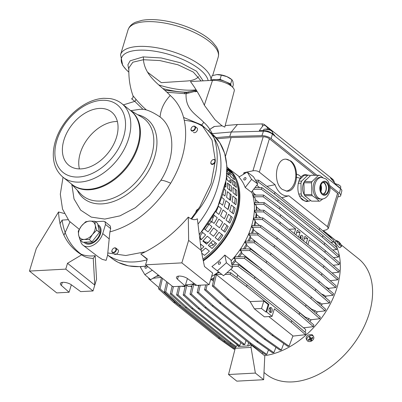 <?xml version="1.0" encoding="UTF-8"?>
<svg xmlns="http://www.w3.org/2000/svg" width="402" height="402" viewBox="0 0 402 402"><rect width="100%" height="100%" fill="white"/><g stroke="black" fill="none" stroke-linecap="round" stroke-linejoin="round"><path stroke-width="0.6" d="M170.694 183.222C190.528 150.348 190.875 113.419 170.252 95.485C164.172 101.962 160.775 109.133 160.071 116.987C175.362 128.655 175.769 156.755 160.87 180.347C162.443 180.076 165.719 181.036 170.694 183.222C153.881 209.186 133.615 225.406 109.902 231.889L107.54 255.486L106.103 260.355L102.274 259.401L98.239 256.818L83.139 245.305A14.13 9.477 -51.3 0 0 94.023 244.723A14.13 9.477 -51.3 0 0 102.736 233.597L105.505 224.427L110.681 228.673L109.902 231.889M191.603 219.09L200.613 207.176C222.527 176.081 221.859 138.037 203.769 122.314L201.729 124.992L212.045 140.102L215.346 160.438L211.08 183.538L199.789 206.859L191.045 218.849M134.278 261.933A80.073 53.702 -51.3 0 0 147.077 259.828A80.073 53.702 128.7 0 1 134.278 261.933A80.073 53.702 128.7 0 1 107.62 255.054A80.073 53.702 -51.3 0 0 134.278 261.933M199.251 234.386A79.892 53.577 128.7 0 0 212.266 134.042L206.372 129.087A80.073 53.702 128.7 0 1 198.005 224.105A80.073 53.702 -51.3 0 0 207.015 129.64L202.196 125.399M204.412 127.555A80.073 53.702 -51.3 0 0 184.382 120.309A80.073 53.702 128.7 0 1 204.412 127.555M147.232 259.31L145.916 258.245M145.569 264.828L172.845 286.661L185.176 285.998L177.483 279.209A6.593 2.512 16.8 0 1 176.488 277.229A6.593 2.512 16.8 0 1 180.935 276.169A6.593 2.512 16.8 0 1 187.618 278.661L196.789 285.375L209.12 284.711L212.648 273.038L204.462 266.486L201.191 250.406L188.644 240.361L181.845 262.873L145.569 264.828L147.328 258.994L140.806 254.019L145.886 258.255M185.176 285.998L187.432 278.531M209.12 284.711L181.845 262.873M201.191 250.406L197.362 218.788C194.89 220.371 191.865 219.809 188.292 217.1L188.644 240.361M188.292 217.1C174.217 233.507 158.388 245.813 140.806 254.019M64.315 213.487L58.526 211.975L36.27 248.567L29.472 271.079L56.747 292.912L69.084 292.249L61.39 285.455A6.593 2.512 -163.2 0 1 60.395 283.48A6.593 2.512 -163.2 0 1 64.843 282.415A6.593 2.512 -163.2 0 1 71.526 284.912L80.691 291.621L93.028 290.958L96.55 279.284L95.189 255.702C89.927 256.365 85.244 255.858 81.139 254.18C70.616 246.426 64.28 235.064 62.119 220.105L68.069 219.683M95.189 255.702L93.244 258.38L94.792 285.124L67.516 263.29L65.752 269.124L93.028 290.958M69.084 292.249L71.34 284.782M59.908 223.743L62.119 220.105M29.472 271.079L65.752 269.124M69.953 221.984L63.933 235.255M58.526 211.975C59.627 231.874 67.355 246.15 81.717 254.803L67.516 263.29M81.717 254.803C84.651 257.029 88.49 258.22 93.244 258.38M212.517 80.345A14.13 5.387 16.8 0 1 227.386 83.732A14.13 5.387 16.8 0 1 234.25 90.902L224.793 127.107L222.01 125.781L215.08 119.816L204.306 105.173C200.462 96.636 195.844 88.752 190.447 81.531L212.517 80.345L204.306 105.173M134.404 101.063L131.56 98.766C132.735 98.49 133.223 97.51 133.022 95.817L135.765 99.043C138.595 102.525 142.102 106.143 146.288 109.887C150.524 111.223 155.117 113.59 160.071 116.987M131.56 98.766L134.76 101.364L142.931 109.274L146.288 109.887M145.444 251.778L125.816 255.516L107.972 253.004M201.729 124.997L183.624 117.454M80.44 240.371A14.13 9.477 -51.3 0 0 83.139 245.305M84.008 242.23A11.306 7.583 -51.3 0 0 84.787 243.009A11.306 7.583 -51.3 0 0 88.832 244.185A11.306 7.583 -51.3 0 0 99.44 236.396A11.306 7.583 -51.3 0 0 98.917 225.356A11.306 7.583 -51.3 0 0 97.852 224.698M84.224 242.215A11.306 7.583 -51.3 0 0 85.068 243.215M99.183 225.582A11.306 7.583 -51.3 0 0 97.902 224.934M170.252 95.485C160.599 85.279 145.122 76.938 143.408 59.722A3.08 1.889 86.6 0 0 143.157 56.893L161.232 57.953L180.789 62.878L196.523 71.199L203.176 80.847M196.302 90.249L185.794 92.465L187.608 92.329A3.08 1.98 84.6 0 0 187.568 92.334A3.08 1.98 84.6 0 0 186.096 93.741L166.93 92.259M133.022 95.817C129.916 87.179 128.534 77.852 128.881 67.843L132.856 62.209L143.408 59.722L159.855 60.571L177.955 64.782L193.312 72.074L201.095 80.958M196.724 90.902L186.096 93.741C185.282 109.55 195.769 114.022 203.769 122.314M135.765 99.043A2.357 2.05 136.6 0 1 134.76 101.364L123.389 104.877M63.034 177.232L60.31 194.221L62.536 209.12L69.124 221.02L79.254 229.286M184.342 93.857A3.131 1.889 -93.2 0 1 185.794 92.465L164.714 90.244M128.821 69.606L127.901 64.777L130.137 60.818L143.157 56.893M116.515 137.243A34.15 22.904 -51.3 0 0 111.555 111.997A34.15 22.904 -51.3 0 0 85.184 113.057A34.15 22.904 -51.3 0 0 63.913 140.072A34.15 22.904 -51.3 0 0 68.873 165.317A34.15 22.904 -51.3 0 0 95.244 164.252A34.15 22.904 -51.3 0 0 116.515 137.243M231.271 86.063L230.673 83.897L220.065 79.34L210.849 79.837L211.01 80.425M231.225 86.028A10.362 3.95 -163.2 0 0 229.436 83.963A10.362 3.95 -163.2 0 0 225.366 81.621A10.362 3.95 -163.2 0 0 215.457 79.591A10.362 3.95 -163.2 0 0 212.417 80.35M232.592 87.204L233.331 84.767L232.879 81.42L231.934 79.717L230.728 78.792A10.362 3.95 16.8 0 0 226.879 76.616L221.326 75.159L216.964 74.586A10.362 3.95 16.8 0 1 226.879 76.616L231.934 79.717L230.673 83.897M216.964 74.586L212.11 75.656L210.849 79.837M221.326 75.159L220.065 79.34M130.861 110.671L139.71 109.324L142.931 109.274M160.87 180.347L149.378 195.523L135.303 207.754L119.962 215.864L104.811 219.075L91.299 217.11L80.696 210.161L74.008 198.92L71.842 184.488M94.857 221.261L97.596 223.452L99.435 232.376L92.058 241.793L82.842 242.29L80.104 240.1L78.646 235.21A10.362 6.95 -51.3 0 0 84.174 239.421A10.362 6.95 -51.3 0 0 92.47 234.466A10.362 6.95 -51.3 0 0 94.927 229.823A10.362 6.95 -51.3 0 0 95.239 225.296A10.362 6.95 -51.3 0 0 89.711 221.08L94.857 221.261L95.239 225.296L96.696 230.185L92.47 234.466L89.319 239.602L84.174 239.421L80.104 240.1M89.711 221.08A10.362 6.95 -51.3 0 0 81.415 226.04L85.641 221.758L89.711 221.08M78.264 231.175L78.646 235.21A10.362 6.95 -51.3 0 1 81.415 226.04L78.264 231.175M98.098 225.909L98.329 226.095A10.362 6.95 128.7 0 1 99.837 233.753A10.362 6.95 128.7 0 1 93.38 241.949A10.362 6.95 128.7 0 1 85.38 242.27L85.239 242.16M96.696 230.185L99.435 232.376M89.319 239.602L92.058 241.793M95.39 221.688L103.61 221.246L104.972 221.653L110.314 226.035L110.681 228.673M104.972 221.653L105.505 224.427M198.487 76.631A34.15 13.015 16.8 0 1 186.794 81.008M117.369 121.504A34.15 22.904 -51.3 0 0 80.274 153.172A34.15 22.904 -51.3 0 0 79.42 168.91M192.583 126.645A2.824 1.894 128.7 0 1 192.648 126.6A2.824 1.894 128.7 0 1 193.985 126.112A2.824 1.894 128.7 0 1 195 126.409A2.824 1.894 128.7 0 1 195.131 129.168A2.824 1.894 128.7 0 1 192.478 131.117A2.824 1.894 128.7 0 1 191.468 130.821A2.824 1.894 128.7 0 1 191.141 128.484A2.824 1.894 128.7 0 1 191.171 128.414M193.699 126.253A2.487 1.668 128.7 0 1 194.95 128.354A2.487 1.668 128.7 0 1 192.372 130.66A2.487 1.668 128.7 0 1 191.196 128.344A2.487 1.668 128.7 0 1 192.523 126.685A2.487 1.668 128.7 0 1 193.699 126.253M226.914 166.91L227.934 167.724L226.959 171.614M212.457 159.976A2.824 1.894 128.7 0 1 212.522 159.931A2.824 1.894 128.7 0 1 213.864 159.443A2.824 1.894 128.7 0 1 214.874 159.74A2.824 1.894 128.7 0 1 215.346 160.493M215.306 161.76A2.824 1.894 128.7 0 1 212.351 164.448A2.824 1.894 128.7 0 1 211.341 164.152A2.824 1.894 128.7 0 1 211.015 161.82A2.824 1.894 128.7 0 1 211.045 161.745M212.246 163.991A2.487 1.668 128.7 0 1 211.07 161.674A2.487 1.668 128.7 0 1 212.397 160.016A2.487 1.668 128.7 0 1 213.573 159.589A2.487 1.668 128.7 0 1 214.824 161.684A2.487 1.668 128.7 0 1 212.246 163.991M212.598 216.859L213 217.18L212.517 219.783L211.547 221.994L210.09 220.829M207.191 224.597L209.613 223.492L211.547 221.994M197.528 209.432A2.824 1.894 128.7 0 1 197.593 209.392A2.824 1.894 128.7 0 1 198.387 209.005M195.885 212.598A2.824 1.894 128.7 0 1 196.081 211.276A2.824 1.894 128.7 0 1 196.111 211.201M195.99 212.452A2.487 1.668 128.7 0 1 196.136 211.135A2.487 1.668 128.7 0 1 196.653 210.236A2.487 1.668 128.7 0 1 197.467 209.472A2.487 1.668 128.7 0 1 198.327 209.09M113.5 248.361A2.824 1.894 128.7 0 1 113.56 248.315A2.824 1.894 128.7 0 1 114.902 247.828A2.824 1.894 128.7 0 1 115.912 248.124A2.824 1.894 128.7 0 1 116.042 250.883A2.824 1.894 128.7 0 1 113.389 252.828A2.824 1.894 128.7 0 1 112.379 252.536A2.824 1.894 128.7 0 1 112.052 250.2A2.824 1.894 128.7 0 1 112.083 250.129M113.284 252.371A2.487 1.668 128.7 0 1 112.108 250.059A2.487 1.668 128.7 0 1 113.434 248.401A2.487 1.668 128.7 0 1 114.615 247.969A2.487 1.668 128.7 0 1 115.866 250.069A2.487 1.668 128.7 0 1 113.284 252.371M185.598 284.897A63.586 42.642 -51.3 0 0 194.347 283.586A63.586 42.642 128.7 0 1 185.508 284.902A63.586 42.642 -51.3 0 0 185.598 284.897M211.603 276.486A63.586 42.642 -51.3 0 0 218.537 271.948A63.586 42.642 128.7 0 1 211.603 276.486M231.08 260.813A63.586 42.642 -51.3 0 0 251.627 191.854A63.586 42.642 128.7 0 1 231.08 260.813M203.332 260.923A63.114 42.331 -51.3 0 0 227.899 168.031M230.904 259.958L224.818 255.049A63.37 42.496 128.7 0 1 211.909 266.576L223.517 275.742L232.502 267.722L230.904 259.958M223.517 275.742L211.909 266.576M257.777 184L251.361 192.196L245.21 187.513L251.587 179.367L257.777 184L253.421 176.694L247.23 172.061L251.587 179.367M247.23 172.061L238.949 177.011A63.37 42.496 128.7 0 1 245.21 187.513M203.191 260.235A62.204 41.718 -51.3 0 0 235.889 180.121M200.568 245.25A61.702 41.381 -51.3 0 0 201.251 244.622M202.724 232.562A61.983 41.572 -51.3 0 1 200.789 234.753L200.005 238.793M205.156 229.597A61.983 41.572 -51.3 0 0 209.04 224.276M212.899 218.035A61.983 41.572 -51.3 0 0 214.316 215.412M215.964 212.055A61.983 41.572 -51.3 0 0 218.407 206.216M210.965 242.562L213.256 245.044A62.029 41.597 -51.3 0 0 215.351 242.677M217.789 239.708A62.029 41.597 -51.3 0 0 221.668 234.386M223.738 231.18A62.029 41.597 -51.3 0 0 226.944 225.527M228.597 222.17A62.029 41.597 -51.3 0 0 231.039 216.331M232.22 212.914A62.029 41.597 -51.3 0 0 233.823 207.05M234.502 203.658A62.029 41.597 -51.3 0 0 235.21 197.915M235.356 194.643A62.029 41.597 -51.3 0 0 235.13 189.156M234.713 186.066A62.029 41.597 -51.3 0 0 233.487 180.935M232.155 179.87L231.758 180.011M230.512 180.448L228.552 181.136M226.597 213.568A57.215 38.371 -51.3 0 0 226.808 212.949M227.884 209.447A57.215 38.371 -51.3 0 0 229.251 203.387M229.748 199.854A57.215 38.371 -51.3 0 0 230.039 193.779M229.854 190.236A57.215 38.371 -51.3 0 0 228.793 184.086M228.929 174.79L226.899 173.277M231.869 177.594L230.582 176.146M213.256 245.044L209.276 246.215M227.396 180.212L227.105 179.769M208.251 242.426L204.859 241.989L203.206 240.652M199.693 237.813L201.578 239.336M193.452 132.409A2.824 1.894 -51.3 0 0 195.633 132.323A2.824 1.894 -51.3 0 0 197.397 130.087A2.824 1.894 -51.3 0 0 196.985 127.997A2.824 1.894 -51.3 0 0 196.98 127.992M114.364 254.124A2.824 1.894 -51.3 0 0 116.55 254.039A2.824 1.894 -51.3 0 0 118.309 251.803A2.824 1.894 -51.3 0 0 117.897 249.712A2.824 1.894 -51.3 0 0 117.881 249.702M217.427 270.787L226.411 262.762L232.502 267.722M224.818 255.049L226.411 262.762M141.067 266.657L140.499 267.385L144.851 274.692L150.665 279.666L158.358 275.068M152.318 270.229L144.851 274.692M322.756 177.493L319.379 175.262A12.954 8.492 90.4 0 0 319.329 175.262A12.954 8.492 90.4 0 0 318.495 175.317L310.882 175.267A12.954 8.492 90.4 0 1 311.716 175.212A12.954 8.492 90.4 0 1 311.766 175.212L319.273 175.262M310.882 175.267L304.344 181.568L311.957 181.619L318.495 175.317M304.344 181.568A12.954 8.492 90.4 0 0 303.932 182.764L311.545 182.815A12.954 8.492 90.4 0 1 311.957 181.619M303.932 182.764L304.208 194.523L311.821 194.573L311.545 182.815M304.284 181.739A9.422 6.176 90.4 0 0 304.208 194.513A12.954 8.492 90.4 0 0 304.676 195.663L312.289 195.714A12.954 8.492 90.4 0 1 311.821 194.573M304.676 195.663L311.49 201.116L319.103 201.166A12.954 8.492 90.4 0 0 319.158 201.166A12.954 8.492 90.4 0 0 319.987 201.111L322.781 198.955M312.289 195.714L316.314 198.442L319.103 201.166M321.66 177.398L320.238 177.388A10.834 7.1 90.4 0 0 313.284 185.613A10.834 7.1 90.4 0 0 316.836 197.819A10.834 7.1 90.4 0 0 320.098 199.055L321.52 199.065A10.834 7.1 90.4 0 1 318.263 197.829A10.834 7.1 90.4 0 1 314.706 185.623A10.834 7.1 90.4 0 1 321.66 177.398L326.112 179.026L328.062 181.212C330.338 186.146 330.63 190.262 328.921 193.558C327.163 197.191 324.695 199.025 321.52 199.065M322.52 193.779A6.241 4.09 90.4 0 0 324.394 194.488A6.241 4.09 90.4 0 0 328.399 189.749A6.241 4.09 90.4 0 0 326.354 182.719A6.241 4.09 90.4 0 0 324.474 182.005A6.241 4.09 90.4 0 0 320.469 186.744A6.241 4.09 90.4 0 0 322.52 193.779M323.329 194.266A6.241 4.09 90.4 0 0 326.364 188.925A6.241 4.09 90.4 0 0 324.218 182.704A6.241 4.09 90.4 0 0 323.409 182.217M320.469 189.829A6.125 4.015 90.4 0 0 320.494 186.613M320.746 190.97A6.904 4.528 90.4 0 0 320.781 185.478M320.932 191.498A6.904 4.528 90.4 0 0 320.972 184.955M310.188 175.94L309.274 175.212A12.954 8.492 90.4 0 0 308.867 175.192A12.954 8.492 90.4 0 0 307.686 175.312L301.691 181.091A12.954 8.492 90.4 0 0 300.942 183.247L301.198 194.025A12.954 8.492 90.4 0 0 302.043 196.081L308.294 201.08A12.954 8.492 90.4 0 0 308.701 201.1A12.954 8.492 90.4 0 0 309.882 200.98L310.535 200.352M308.867 175.192L305.309 175.171A12.954 8.492 90.4 0 0 304.128 175.287L307.686 175.312M304.128 175.287L299.224 180.016M298.797 181.071L301.691 181.091M298.178 183.227L300.942 183.247M298.786 194.01L301.198 194.025M299.641 196.06L302.043 196.081M300.656 197.794L304.736 201.06L308.294 201.08M304.736 201.06A12.954 8.492 90.4 0 0 305.143 201.075L308.701 201.1M322.896 194.045A5.889 3.859 90.4 0 0 326.107 189.176A5.889 3.859 90.4 0 0 324.107 183.016A5.889 3.859 90.4 0 0 322.972 182.433M306.711 179.292A9.422 6.176 90.4 0 0 304.455 181.463M181.488 286.199L181.649 286.324A63.586 42.642 -51.3 0 0 183.302 286.44A63.586 42.642 -51.3 0 0 185.156 286.485M191.935 285.968A63.586 42.642 -51.3 0 1 188.231 286.38L186.87 285.289L185.417 285.365L183.166 294.993L184.618 294.912L199.543 308.379L244.813 344.569L243.361 344.65L242.823 344.268L244.275 344.192M196.392 285.083A63.586 42.642 -51.3 0 1 195.141 285.375L193.764 284.269L192.256 284.591L190.015 294.184L191.463 294.103L206.387 307.575L251.119 343.383L266.782 354.398L268.461 349.946M210.668 279.591A63.586 42.642 -51.3 0 0 214.266 277.571M219.572 272.737L218.06 272.737L215.316 274.405L215.618 274.646L214.819 275.204L212.296 285.983L213.748 285.907L228.673 299.374L273.4 335.183L289.068 346.202L292.947 335.891L268.802 316.565M231.678 263.712A63.586 42.642 -51.3 0 0 235.411 259.652L235.552 261.275A61.702 41.381 128.7 0 1 232.316 264.717M233.919 258.456L244.491 258.446L244.999 256.777L235.436 256.788L233.919 258.456L235.411 259.652M237.798 256.788A63.586 42.642 -51.3 0 0 241.572 251.732L241.873 253.345A61.702 41.381 128.7 0 1 239.306 256.783M240.14 250.582L249.798 250.572L250.305 248.908L241.341 248.913L240.14 250.582L241.572 251.732M243.461 248.913A63.586 42.642 -51.3 0 0 246.476 243.878L246.868 245.491A61.702 41.381 128.7 0 1 244.833 248.913M245.079 242.763L254.159 242.753L254.662 241.084L246.024 241.094L245.079 242.763L246.476 243.878M247.964 241.089A63.586 42.642 -51.3 0 0 250.325 236.085L250.768 237.693A61.702 41.381 128.7 0 1 249.19 241.089M248.949 234.984L257.672 234.974L258.174 233.306L249.667 233.316L248.949 234.984L250.325 236.085M251.466 233.316A63.586 42.642 -51.3 0 0 253.22 228.346L253.677 229.949A61.702 41.381 128.7 0 1 252.526 233.316M251.858 227.251L260.39 227.241L260.893 225.572L252.361 225.582L251.853 227.251L253.22 228.346M254.029 225.582A63.586 42.642 -51.3 0 0 255.185 220.653L255.632 222.256A61.702 41.381 128.7 0 1 254.903 225.582M253.823 219.562L262.33 219.552L262.833 217.884L254.109 217.894L253.823 219.562L255.185 220.653M255.662 217.889A63.586 42.642 -51.3 0 0 256.205 213.01L256.612 214.618A61.702 41.381 128.7 0 1 256.315 217.889M254.833 211.909L263.471 211.904L263.978 210.236L254.898 210.246L254.833 211.909L256.205 213.01M256.33 210.241A63.586 42.642 -51.3 0 0 256.2 205.422L256.521 207.035A61.702 41.381 128.7 0 1 256.697 210.241M254.808 204.306L263.772 204.296L264.275 202.633L254.612 202.643L254.808 204.306L256.2 205.422M255.908 202.638A63.586 42.642 -51.3 0 0 255.722 201.412A63.586 42.642 -51.3 0 0 254.989 197.9L253.561 196.759L253.054 195.091L263.627 195.081L279.983 207.266L324.715 243.074L338.946 255.376L338.439 257.044L333.444 257.612M254.159 195.091A63.586 42.642 -51.3 0 0 252.421 190.844M326.72 287.747A63.586 42.642 -51.3 0 0 326.861 287.299L328.228 288.39L335.71 287.536L336.213 285.872L321.982 273.571L321.479 275.239L335.71 287.536M323.605 295.867A63.586 42.642 -51.3 0 0 323.972 295.043L325.344 296.143L332.992 295.269L318.761 282.973L319.268 281.305L333.494 293.606L332.992 295.269M319.51 303.917A63.586 42.642 -51.3 0 0 320.123 302.837L321.52 303.952L329.479 303.048L315.248 290.746L315.756 289.078L329.982 301.379L329.479 303.048M314.349 311.912A63.586 42.642 -51.3 0 0 315.218 310.686L316.65 311.836L325.117 310.872L310.892 298.57L311.394 296.902L325.62 309.203L325.117 310.872M307.942 319.866A63.586 42.642 -51.3 0 0 309.053 318.605L310.545 319.796L319.811 318.741L305.585 306.44L306.088 304.776L320.314 317.072L319.811 318.741M309.786 321.464A63.586 42.642 -51.3 0 0 311.329 319.711M316.203 313.52A63.586 42.642 -51.3 0 0 317.454 311.741M321.374 305.525A63.586 42.642 -51.3 0 0 322.309 303.867M325.479 297.485A63.586 42.642 -51.3 0 0 326.097 296.058M328.6 289.37A63.586 42.642 -51.3 0 0 328.931 288.309M330.735 281.139A63.586 42.642 -51.3 0 0 330.836 280.621M266.923 186.357L275.048 184.709A20.723 13.191 86.9 0 0 288.852 195.759L281.742 197.774M275.048 184.709L259.315 172.116C257.511 170.895 255.381 170.463 252.923 170.82L243.984 172.679L244.934 173.438M322.771 230.813L326.55 229.763L328.313 228.452L338.444 194.9A4.708 1.794 16.8 0 0 337.564 193.342L329.957 187.252M337.564 193.342L327.494 226.693L328.313 228.452M327.494 226.693L288.852 195.759M314.942 175.232L269.385 138.765A4.708 1.794 -163.2 0 0 263.204 136.77L231.1 137.559L225.447 156.272M243.984 172.679L243.496 174.292M216.954 138.76L231.1 137.559M308.168 175.192L305.907 174.704C297.269 173.986 294.691 194.342 302.701 200.03L306.676 201.558L308.922 201.095M290.782 160.981L286.038 159.157C275.732 158.303 272.656 182.588 282.209 189.367L286.953 191.191C297.259 192.045 300.334 167.765 290.782 160.981M191.895 286.134A61.702 41.381 128.7 0 1 190.648 286.239L188.231 286.38M195.141 285.375L196.648 285.274M213.98 278.797A61.702 41.381 128.7 0 1 211.864 279.928M210.583 279.867L211.618 279.732L213.422 281.174M253.431 193.116L255.898 195.086M255.406 199.709L259.064 202.638M256.521 207.035L260.521 210.236M256.612 214.618L260.692 217.884M255.632 222.256L259.777 225.577M253.677 229.949L257.868 233.311M250.768 237.693L259.546 244.723M315.218 300.209L316.696 301.389A61.702 41.381 128.7 0 1 316.66 301.455M246.868 245.491L262.265 257.818M241.873 253.345L311.696 309.244A61.702 41.381 128.7 0 1 311.53 309.48M235.552 261.275L305.374 317.173A61.702 41.381 128.7 0 1 305.133 317.444M198.628 286.073L197.699 285.325M191.679 287.068L190.648 286.239M185.046 286.958L184.448 286.48M305.374 317.173L309.053 318.605M311.696 309.244L315.218 310.686M316.696 301.389L320.123 302.837M321.349 293.917L323.972 295.043M325.545 286.732L326.861 287.299M305.495 334.685L305.997 333.017L291.772 320.721L291.269 322.384L305.495 334.685L292.857 336.127M215.316 274.405L221.758 274.4M225.025 274.395L230.175 274.39L246.537 286.576L268.903 304.48L268.179 304.52L263.807 301.018L250.119 301.606L216.392 274.606L213.748 285.907M226.894 272.727L230.683 272.722L230.175 274.39M230.683 272.722L247.039 284.907L246.537 286.576M291.772 320.721L247.039 284.907M215.618 274.646L216.392 274.606M268.903 304.48L266.637 311.982L272.094 316.349L274.36 308.847L291.269 322.384M231.884 264.717L238.567 264.712L254.928 276.898L299.656 312.706L299.153 314.374L313.384 326.675L303.535 327.796M299.656 312.706L313.887 325.007L313.384 326.675M232.225 266.385L238.064 266.38L254.421 278.566L299.153 314.374M238.567 264.712L238.064 266.38M254.928 276.898L254.421 278.566M244.491 258.446L260.853 270.631L305.585 306.44M244.999 256.777L261.355 268.963L260.853 270.631M261.355 268.963L306.088 304.776M249.798 250.572L266.159 262.757L310.892 298.57M250.305 248.908L266.662 261.094L266.159 262.757M266.662 261.094L311.394 296.902M254.159 242.753L270.516 254.938L315.248 290.746M254.662 241.084L271.023 253.27L270.516 254.938M271.023 253.27L315.756 289.078M257.672 234.974L274.028 247.16L318.761 282.973M258.174 233.306L274.536 245.491L274.028 247.16M274.536 245.491L319.268 281.305M260.39 227.241L276.747 239.426L277.254 237.758L321.982 273.571M260.893 225.572L277.254 237.758M276.747 239.426L321.479 275.239M323.419 267.546L337.645 279.847L338.152 278.179L323.922 265.878L323.419 267.546L278.686 231.738L279.189 230.07L323.922 265.878M337.645 279.847L330.223 280.691M262.33 219.552L278.686 231.738M262.833 217.884L279.189 230.07M324.565 259.898L338.791 272.199L339.293 270.531L325.067 258.23L324.565 259.898L279.832 224.09L280.335 222.422L325.067 258.23M338.791 272.199L332.112 272.958M263.471 211.904L279.832 224.09M263.978 210.236L280.335 222.422M324.861 252.295L339.087 264.596L339.595 262.928L325.364 250.627L324.861 252.295L309.314 239.848L307.912 244.496M339.087 264.596L333.208 265.265M263.772 204.296L280.129 216.482L280.631 214.819L325.364 250.627M264.275 202.633L280.631 214.819M280.129 216.482L295.676 228.929L288.922 229.296M295.912 234.889L297.314 230.24L300.043 232.426L296.601 232.607M303.55 241.004L304.952 236.356L307.681 238.537L304.234 238.723M253.561 196.759L263.124 196.749L279.48 208.934L324.213 244.743L338.439 257.044M324.213 244.743L324.715 243.074M263.124 196.749L263.627 195.081M279.48 208.934L279.983 207.266M322.439 237.25L336.665 249.552L337.172 247.883L322.942 235.582L322.439 237.25L277.707 201.442L278.209 199.774L322.942 235.582M336.665 249.552L332.725 249.999M253.657 189.262L261.35 189.257L261.853 187.588L278.209 199.774M254.963 187.593L261.853 187.588M261.35 189.257L277.707 201.442M319.213 229.838L333.439 242.14L333.941 240.471L319.716 228.17L319.213 229.838L274.481 194.025L274.983 192.362L319.716 228.17M333.439 242.14L330.866 242.431M256.491 181.845L258.119 181.84L258.622 180.176L274.983 192.362M255.496 180.176L258.622 180.176M258.119 181.84L274.481 194.025M161.212 277.35L152.961 278.29M159.448 275.943L156.293 276.3M148.886 278.144L148.7 278.777L158.901 287.601M149.514 278.681L148.7 278.777M161.473 277.561L158.604 288.872L173.528 302.344L218.261 338.152L233.924 349.172L235.024 349.112M295.676 228.929L294.274 233.577M300.043 232.426L298.636 237.069M307.681 238.537L306.274 243.185M263.807 301.018L261.541 308.52L254.365 308.826L250.119 301.606M272.094 316.349L264.385 316.851L254.365 308.826M261.541 308.52L265.918 312.022L268.179 304.52M212.296 285.983L227.22 299.45L271.953 335.263L287.616 346.278L289.068 346.202M271.953 335.263L273.4 335.183M227.22 299.45L228.673 299.374M205.693 284.892L204.553 289.767L219.477 303.234L264.204 339.042L279.872 350.062L281.32 349.986L283.742 343.554M264.204 339.042L265.657 338.966L281.32 349.986M204.553 289.767L206.005 289.686L220.924 303.158L265.657 338.966M207.141 284.817L206.005 289.686M219.477 303.234L220.924 303.158M198.819 285.264L197.136 292.46L212.06 305.927L256.793 341.74L272.455 352.755L273.903 352.68L275.933 347.293M256.793 341.74L258.24 341.66L273.903 352.68M197.136 292.46L198.588 292.385L213.512 305.852L258.24 341.66M200.271 285.189L198.588 292.385M212.06 305.927L213.512 305.852M190.015 294.184L204.935 307.651L249.667 343.459L265.33 354.479L266.782 354.398M249.667 343.459L251.119 343.383M193.764 284.269L191.463 294.103M204.935 307.651L206.387 307.575M186.87 285.289L184.618 294.912M183.166 294.993L198.091 308.46L199.543 308.379M198.091 308.46L242.823 344.268M245.984 340.509L244.813 344.569M178.588 286.355L176.589 294.907L191.513 308.374L238.311 345.635M236.245 344.182L237.698 344.107L239.858 345.625M176.589 294.907L178.041 294.827L192.965 308.294L237.698 344.107M180.041 286.274L178.041 294.827M191.513 308.374L192.965 308.294M172.121 286.083L170.287 293.907L185.211 307.374L229.944 343.182L235.778 347.288M229.944 343.182L231.396 343.107L236.21 346.494M170.287 293.907L171.739 293.827L186.664 307.294L231.396 343.107M173.423 286.631L171.739 293.827M185.211 307.374L186.664 307.294M166.669 281.722L164.282 291.932L179.207 305.404L223.939 341.213L235.044 349.026M223.939 341.213L225.386 341.132L235.321 348.122M164.282 291.932L165.735 291.857L180.659 305.324L225.386 341.132M167.875 282.686L165.735 291.857M179.207 305.404L180.659 305.324M162.493 278.375L160.056 288.797L174.976 302.264L219.708 338.072L218.261 338.152M219.708 338.072L222.246 339.856M160.056 288.797L158.604 288.872M174.976 302.264L173.528 302.344M301.535 239.391A2.07 1.317 86.9 0 0 301.721 239.401A2.07 1.317 86.9 0 0 302.912 237.793A2.07 1.317 86.9 0 0 302.163 235.497A2.07 1.317 86.9 0 0 301.495 235.26A2.07 1.317 86.9 0 0 300.374 236.502A2.07 1.317 86.9 0 0 300.651 238.682M269.782 307.766A2.543 1.618 -93.1 0 1 269.858 307.826A2.543 1.618 -93.1 0 1 270.797 310.058A2.543 1.618 -93.1 0 1 270.023 312.309M269.571 307.987A2.216 1.407 -93.1 0 1 269.772 308.118A2.216 1.407 -93.1 0 1 270.591 310.163A2.216 1.407 -93.1 0 1 269.797 312.113M271.305 307.746A2.543 1.618 -93.1 0 1 272.224 310.56A2.543 1.618 -93.1 0 1 270.762 312.54A2.543 1.618 -93.1 0 1 269.948 312.248A2.543 1.618 -93.1 0 1 269.028 309.434A2.543 1.618 -93.1 0 1 270.491 307.46A2.543 1.618 -93.1 0 1 271.305 307.746M266.637 311.982L265.918 312.022M305.917 201.497A13.422 8.799 90.4 0 0 307.455 201.09M307.62 175.187A13.422 8.799 90.4 0 0 305.615 174.709M286.098 191.131A16.015 10.497 90.4 0 0 295.601 178.367A16.015 10.497 90.4 0 0 290.244 160.981A16.015 10.497 90.4 0 0 285.737 159.162M300.817 238.818A2.07 1.317 86.9 0 0 300.621 235.879M300.631 238.642A1.744 1.111 86.9 0 0 300.495 236.13M240.692 342.564L239.647 346.383L247.632 345.951L248.637 342.635M262.27 353.845L262.677 352.614M244.748 179.985A1.367 0.915 -51.3 0 0 246.009 178.528A1.367 0.915 -51.3 0 0 245.069 177.634A1.367 0.915 -51.3 0 0 244.627 177.84A1.367 0.915 -51.3 0 0 243.898 178.749A1.367 0.915 -51.3 0 0 244.748 179.985M237.532 274.963L305.294 329.208A2.055 1.377 128.7 0 1 305.605 329.66A2.055 1.377 128.7 0 1 304.796 331.982M236.753 277.244A2.055 1.377 -51.3 0 0 237.341 276.315A2.055 1.377 -51.3 0 0 237.361 276.254M236.738 277.234A2.357 1.578 -51.3 0 0 237.386 276.189A2.357 1.578 -51.3 0 0 237.476 274.767A2.357 1.578 -51.3 0 0 237.115 274.244L230.833 269.209M218.392 263.883A1.367 0.915 -51.3 0 0 219.783 264.059A1.367 0.915 -51.3 0 0 220.517 262.355A1.367 0.915 -51.3 0 0 219.17 262.144A1.367 0.915 -51.3 0 0 218.442 263.059A1.367 0.915 -51.3 0 0 218.392 263.883M145.685 266.184A1.367 0.915 -51.3 0 0 145.077 267.008A1.367 0.915 -51.3 0 0 145.228 268.129A1.367 0.915 -51.3 0 0 146.795 267.652A1.367 0.915 -51.3 0 0 146.946 266.008A1.367 0.915 -51.3 0 0 146.926 265.993M263.993 372.503L266.089 374.177A73.948 49.592 -51.3 0 0 292.54 381.9A73.948 49.592 -51.3 0 0 361.936 330.936A73.948 49.592 -51.3 0 0 358.519 258.717L341.192 244.848M323.173 230.698A73.948 49.592 128.7 0 1 326.268 232.899A73.948 49.592 128.7 0 1 332.027 238.818M333.715 241.23A73.948 49.592 128.7 0 1 337.047 247.773M337.132 248.004A73.948 49.592 128.7 0 1 324.097 314.374A73.948 49.592 128.7 0 1 264.551 355.675M338.966 241.924L336.876 240.677A3.769 0.678 48.2 0 0 336.549 240.662L335.032 242.019L335.062 242.416L338.529 246.843A3.769 0.678 48.2 0 0 339.132 247.33L340.052 247.642L341.569 246.285A3.769 0.678 48.2 0 0 341.589 245.959A3.769 0.678 48.2 0 0 341.559 245.863M313.585 336.64A3.769 2.713 149.2 0 0 309.198 336.107A3.769 2.713 149.2 0 0 307.113 340.499A3.769 2.713 149.2 0 0 311.495 341.032A3.769 2.713 149.2 0 0 313.585 336.64L312.635 335.107A3.769 2.713 149.2 0 0 312.027 334.62L308.475 334.891C306.249 336.353 305.61 337.891 306.55 339.509M336.549 240.662A3.769 0.678 48.2 0 0 336.554 241.084A3.769 0.678 48.2 0 0 339.077 244.496A3.769 0.678 48.2 0 0 341.569 246.285M338.755 241.798L339.177 242.205L337.655 241.326L337.786 241.697L339.368 242.743L339.499 243.908L340.102 244.486L340.243 243.577L341.072 244.587L339.167 242.18M341.203 244.964L340.052 243.039L339.494 243.496M340.243 243.577L339.62 244.019M309.746 337.193L309.339 337.404L309.882 338.976L308.113 339.77L308.389 340.368L310.284 339.836L310.907 340.765L311.711 340.343L311.444 339.223L312.937 337.971L312.661 337.373L311.042 338.368L310.143 336.976L309.746 337.193A8.005 0.407 -117.8 0 0 309.198 336.107M311.042 338.368L310.017 337.047M308.389 340.368L308.51 339.625M310.284 339.836L309.841 338.851M310.907 340.765L309.952 338.866L310.63 338.509L310.54 337.735M309.716 338.489L309.952 338.866M311.711 340.343L310.63 338.509M311.444 339.223L310.404 337.816M312.937 337.971L312.223 337.685M215.98 137.635L229.733 136.464L231.276 132.007L263.456 131.208A6.794 2.588 16.8 0 1 272.37 134.087L340.559 188.674A6.794 2.588 16.8 0 1 341.313 189.392A6.794 2.588 16.8 0 1 341.846 190.865L340.72 195.528A7.065 2.693 16.8 0 1 338.283 196.799L337.861 196.834M229.733 136.464L261.923 135.67A7.065 2.693 16.8 0 1 271.194 138.66L316.897 175.247M329.74 185.528L339.383 193.251A7.065 2.693 16.8 0 1 340.72 195.528M211.814 133.66L231.276 132.007L237.446 124.525L262.104 123.911A1.884 0.719 16.8 0 1 264.576 124.71L332.655 179.212A1.884 0.719 16.8 0 1 332.866 179.408L333.61 180.292L334.605 182.865M261.923 135.67L263.456 131.208L263.32 130.474L259.315 130.575L262.551 126.334L262.104 123.911M271.194 138.66L272.37 134.087L271.586 133.142C269.194 131.444 266.436 130.555 263.32 130.474M270.184 130.067L265.23 125.499C264.204 124.937 263.31 125.218 262.551 126.334M339.383 193.251L340.559 188.674L339.765 187.719L341.313 189.392M339.765 187.719L336.494 185.106L330.957 178.548L330.469 177.835L330.906 178.071L333.61 180.292M214.472 126.479A1.884 0.719 16.8 0 0 214 126.605L210.1 129.153L214.472 126.479L222.075 125.831M225.2 125.565L237.446 124.525M210.1 129.153L208.553 130.921M295.797 173.91L298.58 174.905L300.746 176.609M299.465 178.026L295.731 177.217M271.586 133.142L274.852 135.755L272.501 132.896M335.409 183.814A4.708 1.794 16.8 0 1 338.69 184.91A4.708 1.794 16.8 0 1 340.022 185.779A4.708 1.794 16.8 0 1 340.77 187.226L340.429 188.352M263.395 130.474L263.561 129.911A4.708 1.794 16.8 0 1 264.988 129.122A4.708 1.794 16.8 0 1 270.501 130.318A4.708 1.794 16.8 0 1 271.832 131.193A4.708 1.794 16.8 0 1 272.581 132.635L272.265 133.685M238.451 345.625L236.637 345.725L235.24 348.263L228.522 374.523L255.365 373.076L263.652 379.709L264.787 355.86L251.149 344.941L249.335 345.042L249.079 345.876L238.2 346.459L238.451 345.625L239.411 346.393M263.652 379.709L236.808 381.151L228.522 374.523M235.24 348.263L251.029 347.408L251.149 344.941M251.029 347.408L255.365 373.076M202.96 259.114A63.114 42.331 -51.3 0 0 227.889 168.101A63.114 42.331 128.7 0 1 202.96 259.114M227.718 169.227A62.174 41.697 128.7 0 1 230.572 172.388M232.537 175.247A62.174 41.697 128.7 0 1 233.426 176.815M211.769 221.597L214.025 223.401A63.114 42.331 -51.3 0 0 217.246 217.758L213.728 214.944M204.266 228.884L208.06 231.919A63.114 42.331 -51.3 0 0 211.949 226.602L208.683 223.989M199.759 238.597L201.186 239.738A63.114 42.331 -51.3 0 0 205.628 234.889L201.844 231.859M225.08 186.417L225.924 187.091A63.114 42.331 -51.3 0 0 225.869 182.433M222.914 194.382L224.939 196.005A63.114 42.331 -51.3 0 0 225.723 190.322L224.396 189.257M219.738 202.92L222.577 205.196A63.114 42.331 -51.3 0 0 224.226 199.367L221.864 197.477M215.527 211.708L218.904 214.412A63.114 42.331 -51.3 0 0 221.376 208.598L218.306 206.141M218.879 219.07A63.114 42.331 128.7 0 1 215.658 224.713L219.477 227.768A63.114 42.331 -51.3 0 0 222.698 222.125L218.879 219.07M213.583 227.914A63.114 42.331 128.7 0 1 209.698 233.23L213.517 236.291A63.114 42.331 -51.3 0 0 217.402 230.969L213.583 227.914M207.266 236.2A63.114 42.331 128.7 0 1 202.819 241.044L206.638 244.104A63.114 42.331 -51.3 0 0 211.085 239.255L207.266 236.2M201.055 249.32A63.114 42.331 -51.3 0 0 203.914 246.758L200.407 243.949M226.879 173.599L229.15 175.413A63.114 42.331 -51.3 0 0 227.306 171.061L227.22 170.991M226.612 176.996A63.114 42.331 128.7 0 1 227.14 180.006L230.959 183.061A63.114 42.331 -51.3 0 0 229.974 178.126L226.748 175.543M227.457 183.016A63.114 42.331 128.7 0 1 227.557 188.402L231.376 191.458A63.114 42.331 -51.3 0 0 231.276 186.076L227.457 183.016M227.361 191.633A63.114 42.331 128.7 0 1 226.572 197.317L230.391 200.372A63.114 42.331 -51.3 0 0 231.18 194.689L227.361 191.633M225.864 200.678A63.114 42.331 128.7 0 1 224.215 206.507L228.034 209.563A63.114 42.331 -51.3 0 0 229.683 203.734L225.864 200.678M223.009 209.904A63.114 42.331 128.7 0 1 220.542 215.723L224.361 218.778A63.114 42.331 -51.3 0 0 226.828 212.965L223.009 209.904M224.336 223.437A63.114 42.331 128.7 0 1 221.115 229.08L224.934 232.135A63.114 42.331 -51.3 0 0 228.155 226.492L224.336 223.437M219.04 232.281A63.114 42.331 128.7 0 1 215.155 237.597L218.969 240.657A63.114 42.331 -51.3 0 0 222.859 235.336L219.04 232.281M212.718 240.567A63.114 42.331 128.7 0 1 208.276 245.416L212.095 248.471A63.114 42.331 -51.3 0 0 216.537 243.622L212.718 240.567M201.754 253.18L204.487 255.37A63.114 42.331 -51.3 0 0 209.372 251.124L205.553 248.069A63.114 42.331 128.7 0 1 201.447 251.677M227.562 169.92A63.114 42.331 128.7 0 1 227.632 170.036L231.451 173.091A63.114 42.331 -51.3 0 0 228.803 169.438L227.818 168.649M228.944 172.373A63.114 42.331 128.7 0 1 230.783 176.724L234.602 179.779A63.114 42.331 -51.3 0 0 232.763 175.428L228.944 172.373M231.612 179.438A63.114 42.331 128.7 0 1 232.597 184.372L236.416 187.427A63.114 42.331 -51.3 0 0 235.431 182.493L231.612 179.438M232.914 187.382A63.114 42.331 128.7 0 1 233.014 192.769L236.833 195.824A63.114 42.331 -51.3 0 0 236.733 190.442L232.914 187.382M232.813 196A63.114 42.331 128.7 0 1 232.029 201.683L235.848 204.739A63.114 42.331 -51.3 0 0 236.632 199.055L232.813 196M231.321 205.045A63.114 42.331 128.7 0 1 229.668 210.874L233.487 213.929A63.114 42.331 -51.3 0 0 235.14 208.1L231.321 205.045M228.467 214.271A63.114 42.331 128.7 0 1 225.999 220.09L229.818 223.145A63.114 42.331 -51.3 0 0 232.286 217.331L228.467 214.271M177.483 279.209L178.408 276.134M61.39 285.455L62.315 282.38M102.736 233.597L109.264 238.954M62.812 177.056A47.099 31.587 -51.3 0 0 62.958 177.171L71.948 184.372A47.099 31.587 -51.3 0 0 71.948 184.372A47.099 31.587 -51.3 0 0 88.797 189.292A47.099 31.587 -51.3 0 0 132.997 156.83A47.099 31.587 -51.3 0 0 130.826 110.831A47.099 31.587 -51.3 0 0 130.821 110.831L121.831 103.631C118.404 100.917 114.419 99.224 109.892 98.555L103.771 98.289C98.269 98.611 92.731 100.183 87.159 103.002C75.983 108.862 67.064 117.65 60.411 129.359C56.34 136.755 54.004 144.187 53.411 151.649C52.642 162.488 55.823 170.996 62.958 177.171L62.958 177.171A47.099 31.587 -51.3 0 0 79.807 182.091A47.099 31.587 -51.3 0 0 124.007 149.629A47.099 31.587 -51.3 0 0 121.831 103.631M71.37 183.905A47.155 31.622 -51.3 0 0 89.35 189.784A47.155 31.622 -51.3 0 0 134.097 156.343A47.155 31.622 -51.3 0 0 130.243 110.364M101.791 100.304A43.336 29.06 -51.3 0 0 56.838 140.454A43.336 29.06 -51.3 0 0 78.631 177.011A43.336 29.06 -51.3 0 0 123.59 136.861A43.336 29.06 -51.3 0 0 101.791 100.304M196.04 89.852A47.099 17.949 16.8 0 1 192.925 90.113A47.099 17.949 16.8 0 1 158.78 84.943M120.55 54.692A47.099 17.949 16.8 0 1 120.56 54.667A47.099 17.949 16.8 0 1 120.56 54.662A47.099 17.949 16.8 0 1 138.373 46.446A47.099 17.949 16.8 0 1 185.312 56.501A47.099 17.949 16.8 0 1 211.02 79.274M208.166 80.581A45.215 17.231 16.8 0 0 182.433 59.315A45.215 17.231 16.8 0 0 138.595 50.205A45.215 17.231 16.8 0 0 128.811 72.099L126.313 69.797L122.7 65.4L120.56 54.662L128.032 29.909A47.099 17.949 16.8 0 1 145.851 21.688A47.099 17.949 16.8 0 1 195.689 33.11A47.099 17.949 16.8 0 1 218.216 57.139L212.683 75.46M194.975 91.751L197.055 91.415A45.215 17.231 16.8 0 1 194.99 91.746M188.754 92.204A45.215 17.231 16.8 0 1 162.785 88.52M71.069 183.664L80.586 193.769A49.26 33.034 -51.3 0 0 100.5 201.025A49.26 33.034 -51.3 0 0 147.76 165.061A49.26 33.034 -51.3 0 0 141.881 117.203A49.26 33.034 -51.3 0 0 141.876 117.198L129.941 110.123M77.264 190.246A50.763 34.044 -51.3 0 0 102.002 203.884A50.763 34.044 -51.3 0 0 152.84 162.036A50.763 34.044 -51.3 0 0 137.715 114.731M227.321 176.001L226.688 176.227M206.723 244.019L204.859 241.989M146.851 265.853A79.892 53.577 128.7 0 1 140.338 266.581A79.892 53.577 128.7 0 1 112.424 258.762A79.892 53.577 128.7 0 1 112.419 258.757M326.605 181.99A7.065 4.633 90.4 0 0 320.344 184.975A7.065 4.633 90.4 0 0 322.263 194.508A7.065 4.633 90.4 0 0 328.524 191.523A7.065 4.633 90.4 0 0 326.605 181.99M269.385 138.765L259.315 172.116M263.204 136.77L252.923 170.82M337.725 241.501A8.005 7.211 160.6 0 0 336.554 241.084M265.23 125.499L264.576 124.71M333.318 180.006L332.655 179.212M269.702 129.831L269.777 129.575M267.139 129.117L267.647 127.429M330.836 178.403L330.906 178.071M338.69 184.91A8.804 3.538 -62.8 0 0 338.303 184.618L340.022 185.779M270.501 130.318A8.804 3.538 -62.8 0 0 270.114 130.032L271.832 131.193M128.032 29.909C129.308 26.321 131.876 23.743 135.735 22.165L142.122 20.311C148.66 19.201 156.303 19.371 165.056 20.834C175.845 22.693 186.051 25.954 195.668 30.617C202.729 34.09 208.352 37.909 212.522 42.069L216.105 46.456C218.432 49.898 219.135 53.461 218.216 57.139M186.784 81.008L161.313 82.651L147.504 72.134M196.99 128.002L195 126.409M215.351 160.127L214.874 159.74M117.912 249.722L115.912 248.124M227.899 168.016L239.401 176.744M107.61 255.094L112.424 258.762M113.439 259.506L118.364 262.456L128.545 265.888L140.343 266.697L147.006 265.978M199.297 234.778L217.387 208.075L226.336 179.362L226.849 165.719L224.638 153.308L219.773 142.645L212.457 134.203M311.716 175.212L319.329 175.262M311.545 201.116L319.158 201.166M255.722 201.412L255.923 202.638M259.642 187.588L256.767 185.292M244.994 177.594L244.627 177.84M243.738 179.161L243.898 178.749M227.688 272.727L227.271 272.395M219.542 261.898L219.17 262.144M218.281 263.471L218.442 263.059M144.916 267.42L145.077 267.008M336.273 240.909L326.268 232.899M341.589 245.959L341.082 244.617M306.359 339.238L307.113 340.499M335.313 183.704L338.303 184.618M264.988 129.122L270.114 130.032"/></g></svg>
